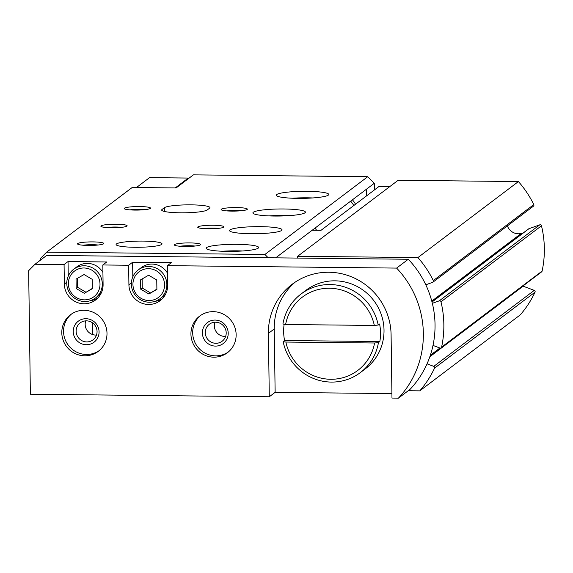 <?xml version="1.0" encoding="UTF-8"?>
<svg xmlns="http://www.w3.org/2000/svg" width="573" height="573" viewBox="0 0 573 573"><rect width="100%" height="100%" fill="white"/><g stroke="black" fill="none" stroke-linecap="round" stroke-linejoin="round"><path stroke-width="0.86" d="M231.664 250.852L230.933 251.404M255.042 233.175L254.305 233.727M427.028 363.834L433.775 366.369A1.311 1.282 52.9 0 1 434.527 368.16A101.722 99.15 52.9 0 1 419.773 390.865L408.212 390.743M432.343 303.318L439.262 300.839A1.311 1.282 52.9 0 1 440.974 301.792A101.722 99.15 52.9 0 1 441.604 347.109A1.311 1.282 52.9 0 1 439.921 348.019L433.002 345.426M297.659 258.079L297.638 256.289L417.918 257.564A101.722 99.15 52.9 0 1 433.303 280.584A1.311 1.282 52.9 0 1 432.608 282.36L425.796 284.795M431.999 301.964L528.635 228.878A1.311 1.282 52.9 0 1 528.972 228.699L539.759 224.838A1.311 1.282 52.9 0 1 541.471 225.791A101.722 99.15 52.9 0 1 542.101 271.108A1.311 1.282 52.9 0 1 541.635 271.853L441.138 347.854M522.777 286.113A1.311 1.282 52.9 0 1 523.149 286.192L534.272 290.368A1.311 1.282 52.9 0 1 535.024 292.158A101.722 99.15 52.9 0 1 520.27 314.864L419.773 390.865M175.223 187.93L188.281 178.06L149.539 177.644L136.481 187.521M188.281 178.06L188.288 178.726M389.654 186.698L378.853 186.583L321.009 230.325L312.206 230.231M417.918 257.564L518.415 181.562L398.135 180.287L297.638 256.289M518.415 181.562A101.722 99.15 52.9 0 1 533.8 204.582A1.311 1.282 52.9 0 1 533.434 206.18L432.937 282.181M523.142 233.039L521.172 233.498A11.811 11.517 52.9 0 1 507.384 225.884M92.561 322.871L92.726 334.589M374.384 189.964L374.291 183.281L366.462 189.205L366.555 195.887M206.581 247.586A26.251 3.524 179.2 0 1 234.729 244.32A26.251 3.524 179.2 0 1 258.652 247.493A26.251 3.524 179.2 0 1 232.459 251.389A26.251 3.524 179.2 0 1 206.158 248.231A26.251 3.524 179.2 0 1 206.581 247.586M242.623 250.974A26.251 3.524 -0.8 0 0 222.288 251.253M229.952 229.916A26.251 3.524 179.2 0 1 258.101 226.643A26.251 3.524 179.2 0 1 282.023 229.823A26.251 3.524 179.2 0 1 255.83 233.712A26.251 3.524 179.2 0 1 229.529 230.554A26.251 3.524 179.2 0 1 229.952 229.916M265.994 233.297A26.251 3.524 -0.8 0 0 245.659 233.583M253.323 212.239A26.251 3.524 179.2 0 1 281.472 208.966A26.251 3.524 179.2 0 1 305.395 212.146A26.251 3.524 179.2 0 1 279.201 216.042A26.251 3.524 179.2 0 1 252.901 212.877A26.251 3.524 179.2 0 1 253.323 212.239M289.365 215.62A26.251 3.524 -0.8 0 0 269.031 215.906M276.695 194.562A26.251 3.524 179.2 0 1 304.843 191.296A26.251 3.524 179.2 0 1 328.766 194.469A26.251 3.524 179.2 0 1 302.573 198.365A26.251 3.524 179.2 0 1 276.272 195.207A26.251 3.524 179.2 0 1 276.695 194.562M280.834 215.469L280.842 216.007M312.736 197.95A26.251 3.524 -0.8 0 0 292.402 198.229M374.291 183.281L367.737 176.713L193.402 174.858L176.104 187.944L132.198 187.478L46.657 252.163L264.905 254.476L268.178 257.764L408.298 259.254L396.616 268.092A95.161 92.754 52.9 0 1 398.428 398.142L391.975 398.07L391.087 334.668A62.342 60.774 52.9 0 0 356.342 279.03A62.342 60.774 52.9 0 0 292.137 284.294A62.342 60.774 52.9 0 0 268.4 333.371L269.289 396.767L30.376 394.231L28.65 270.685L35.017 264.253L64.076 264.561L68.044 261.553L106.786 261.968L102.818 264.97L128.646 265.249L128.918 284.752A19.69 19.188 52.9 0 0 139.891 302.322A19.69 19.188 52.9 0 0 160.161 300.66A19.69 19.188 52.9 0 0 167.66 285.168L167.388 265.657L396.616 268.092M40.311 260.249L40.289 258.595L46.657 252.163M35.017 264.253L46.7 255.415L268.178 257.764M164.365 207.713L162.03 209.474A22.97 3.087 -0.8 0 0 161.665 210.04A22.97 3.087 -0.8 0 0 182.601 212.819A22.97 3.087 -0.8 0 0 207.233 209.954L209.568 208.192A22.97 3.087 -0.8 0 0 209.933 207.627A22.97 3.087 -0.8 0 0 188.997 204.848A22.97 3.087 -0.8 0 0 164.365 207.713L164.422 211.458M143.143 241.09A22.97 3.087 -0.8 0 0 116.09 244.506A22.97 3.087 -0.8 0 0 139.096 247.271A22.97 3.087 -0.8 0 0 162.023 243.862A22.97 3.087 -0.8 0 0 143.143 241.09M221.314 209.209A13.122 1.762 179.2 0 1 236.277 207.576A13.122 1.762 179.2 0 1 247.235 209.403A13.122 1.762 179.2 0 1 234.25 211.108A13.122 1.762 179.2 0 1 221.228 209.768A13.122 1.762 179.2 0 1 221.314 209.209M197.943 226.887A13.122 1.762 179.2 0 1 212.905 225.253A13.122 1.762 179.2 0 1 223.864 227.08A13.122 1.762 179.2 0 1 210.878 228.785A13.122 1.762 179.2 0 1 197.857 227.445A13.122 1.762 179.2 0 1 197.943 226.887M174.572 244.556A13.122 1.762 179.2 0 1 189.534 242.923A13.122 1.762 179.2 0 1 200.493 244.757A13.122 1.762 179.2 0 1 187.507 246.462A13.122 1.762 179.2 0 1 174.486 245.115A13.122 1.762 179.2 0 1 174.572 244.556M124.456 208.185A13.122 1.762 179.2 0 1 139.418 206.552A13.122 1.762 179.2 0 1 150.377 208.379A13.122 1.762 179.2 0 1 137.398 210.083A13.122 1.762 179.2 0 1 124.37 208.744A13.122 1.762 179.2 0 1 124.456 208.185M101.084 225.855A13.122 1.762 179.2 0 1 116.047 224.222A13.122 1.762 179.2 0 1 127.005 226.056A13.122 1.762 179.2 0 1 114.027 227.76A13.122 1.762 179.2 0 1 100.998 226.414A13.122 1.762 179.2 0 1 101.084 225.855M77.713 243.532A13.122 1.762 179.2 0 1 92.676 241.899A13.122 1.762 179.2 0 1 103.634 243.726A13.122 1.762 179.2 0 1 90.656 245.43A13.122 1.762 179.2 0 1 77.627 244.091A13.122 1.762 179.2 0 1 77.713 243.532M367.737 176.713L264.905 254.476M132.936 284.437A16.08 15.672 52.9 0 1 156.472 270.893A16.08 15.672 52.9 0 1 156.859 298.483A16.08 15.672 52.9 0 1 132.936 284.437M156.758 279.996L156.895 289.386L148.887 293.992L140.75 289.215L140.621 279.825L148.622 275.219L156.758 279.996M68.366 283.75A16.08 15.672 52.9 0 1 91.902 270.205A16.08 15.672 52.9 0 1 92.289 297.802A16.08 15.672 52.9 0 1 68.366 283.75M92.189 279.316L92.325 288.699L84.317 293.304L76.18 288.527L76.044 279.144L84.052 274.539L92.189 279.316M132.821 276.809L132.621 262.241L171.363 262.656L167.388 265.657M132.621 262.241L128.646 265.249M190.938 334.174A22.97 22.39 52.9 0 1 199.683 316.095A22.97 22.39 52.9 0 1 231.399 320.909A22.97 22.39 52.9 0 1 227.395 352.732A22.97 22.39 52.9 0 1 203.737 354.673A22.97 22.39 52.9 0 1 190.938 334.174M61.798 332.806A22.97 22.39 52.9 0 1 70.543 314.72A22.97 22.39 52.9 0 1 102.259 319.541A22.97 22.39 52.9 0 1 98.255 351.364A22.97 22.39 52.9 0 1 74.597 353.305A22.97 22.39 52.9 0 1 61.798 332.806M102.818 264.97L103.09 284.48A19.69 19.188 52.9 0 1 95.591 299.98A19.69 19.188 52.9 0 1 75.321 301.642A19.69 19.188 52.9 0 1 64.348 284.072L64.076 264.561M374.57 343.005L285.87 342.06A45.94 44.78 52.9 0 0 330.728 379.276A45.94 44.78 52.9 0 0 374.57 343.005L378.438 342.597A49.221 47.974 52.9 0 1 360.367 372.572A49.221 47.974 52.9 0 1 283.162 341.587L285.87 342.06M285.619 324.504L374.327 325.45A45.94 44.78 52.9 0 0 329.461 288.24A45.94 44.78 52.9 0 0 285.619 324.504L282.919 324.031A49.221 47.974 52.9 0 1 300.99 294.056A49.221 47.974 52.9 0 1 378.194 325.041L374.327 325.45M300.99 294.056L305.896 290.346A49.221 47.974 52.9 0 1 373.854 300.66A49.221 47.974 52.9 0 1 365.28 368.862L360.367 372.572M283.162 341.587L284.566 340.527A49.221 47.974 52.9 0 1 283.656 331.738A49.221 47.974 52.9 0 1 284.129 324.239M378.194 325.041L379.598 323.981A49.221 47.974 52.9 0 1 379.842 341.537L284.566 340.527M378.438 342.597L379.842 341.537M391.911 393.587L275.133 392.347L274.245 328.952A62.342 60.774 52.9 0 1 295.131 282.174M269.289 396.767L275.133 392.347M408.298 259.254A95.161 92.754 52.9 0 1 410.118 389.303L398.428 398.142M97.482 298.34A19.69 19.188 52.9 0 1 90.534 300.632M68.251 276.122L68.044 261.553M73.652 269.26A18.05 17.591 52.9 0 1 98.563 273.042A18.05 17.591 52.9 0 1 95.419 298.053A18.05 17.591 52.9 0 1 76.832 299.572A18.05 17.591 52.9 0 1 66.776 283.47A18.05 17.591 52.9 0 1 73.652 269.26L76.803 266.875A18.05 17.591 52.9 0 1 102.918 272.454M101.092 293.333A18.05 17.591 52.9 0 1 98.577 295.661L95.419 298.053M162.052 299.027A19.69 19.188 52.9 0 1 155.104 301.319M138.222 269.947A18.05 17.591 52.9 0 1 163.14 273.729A18.05 17.591 52.9 0 1 159.989 298.734A18.05 17.591 52.9 0 1 141.409 300.259A18.05 17.591 52.9 0 1 131.346 284.151A18.05 17.591 52.9 0 1 138.222 269.947L141.373 267.562A18.05 17.591 52.9 0 1 167.488 273.135M165.661 294.013A18.05 17.591 52.9 0 1 163.147 296.348L159.989 298.734M99.115 350.676A22.97 22.39 52.9 0 1 75.851 351.715A22.97 22.39 52.9 0 1 63.553 331.481A22.97 22.39 52.9 0 1 71.439 314.083M73.237 331.581A13.122 12.792 52.9 0 1 92.454 320.522A13.122 12.792 52.9 0 1 92.769 343.048A13.122 12.792 52.9 0 1 73.237 331.581M76.13 331.273A10.636 10.371 52.9 0 1 94.867 325.127A10.636 10.371 52.9 0 1 82.054 340.763A10.636 10.371 52.9 0 1 76.13 331.273M96.486 335.062A10.636 10.371 52.9 0 1 85.742 320.859M228.255 352.051A22.97 22.39 52.9 0 1 204.998 353.09A22.97 22.39 52.9 0 1 192.693 332.849A22.97 22.39 52.9 0 1 200.579 315.451M202.376 332.949A13.122 12.792 52.9 0 1 221.593 321.89A13.122 12.792 52.9 0 1 221.909 344.416A13.122 12.792 52.9 0 1 202.376 332.949M205.27 332.641A10.636 10.371 52.9 0 1 224.007 326.495A10.636 10.371 52.9 0 1 211.201 342.138A10.636 10.371 52.9 0 1 205.27 332.641M225.633 336.437A10.636 10.371 52.9 0 1 214.889 322.227M83.164 245.223A10.636 1.433 179.2 0 1 98.133 245.015M106.535 227.545A10.636 1.433 179.2 0 1 121.505 227.338M129.906 209.876A10.636 1.433 179.2 0 1 144.876 209.661M180.022 246.247A10.636 1.433 179.2 0 1 194.985 246.039M203.394 228.577A10.636 1.433 179.2 0 1 218.356 228.369M226.765 210.9A10.636 1.433 179.2 0 1 241.727 210.692M92.317 288.427L84.317 293.304M85.835 292.158L77.699 287.381L76.18 288.527M77.699 287.381L77.57 278.263M156.887 289.114L148.887 293.992M150.405 292.839L142.269 288.061L140.75 289.215M142.269 288.061L142.14 278.951M275.692 257.843L366.462 189.205M355.532 204.217A22.97 22.39 -127.1 0 0 352.409 199.827M350.655 201.159A22.97 22.39 52.9 0 1 353.777 205.549M316.661 230.282A22.97 22.39 52.9 0 1 315.078 228.061M541.471 225.791L440.974 301.792M539.759 224.838L439.262 300.839M542.101 271.108L441.604 347.109M433.503 345.612L432.851 346.106M439.906 348.019L430.344 355.246M523.149 286.192L429.829 356.764M534.272 290.368L433.775 366.369M535.024 292.158L434.527 368.16M533.8 204.582L433.303 280.584M521.172 233.498L431.777 301.104M528.972 228.699L432.021 302.021M274.245 328.952L268.4 333.371M66.805 282.21L64.348 284.072M131.375 282.897L128.918 284.752M162.044 210.585L162.03 209.474M440.293 348.105L430.18 355.754"/></g></svg>
